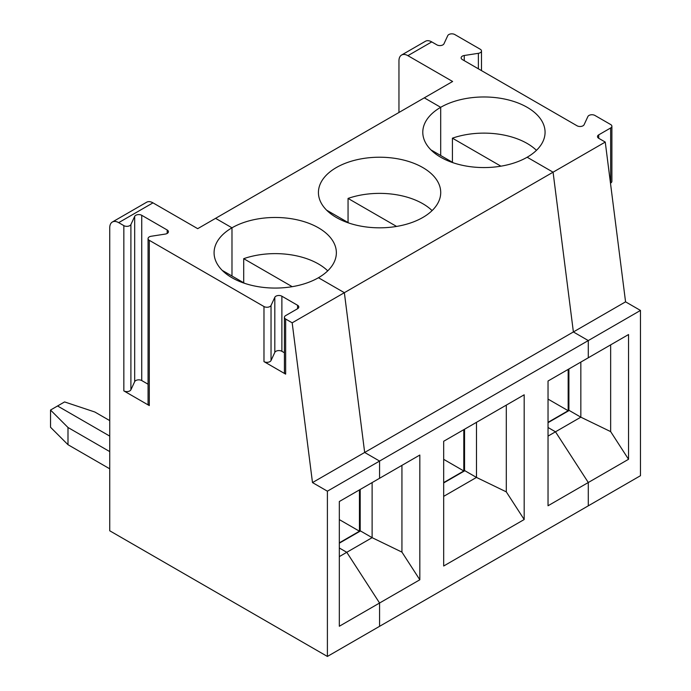 <?xml version="1.0" encoding="UTF-8"?>
<svg xmlns="http://www.w3.org/2000/svg" width="691" height="691" viewBox="0 0 691 691"><rect width="100%" height="100%" fill="white"/><g stroke="black" fill="none" stroke-linecap="round" stroke-linejoin="round"><path stroke-width="1.04" d="M339.324 556.609L346.778 552.299L379.575 603.018L379.575 626.322L588.291 505.829L588.291 482.517L548.032 505.76L548.032 381.017L588.291 357.783L588.291 340.568L573.383 331.956L553.076 172.189L527.164 157.228A61.145 35.301 0 0 0 545.069 132.275A61.145 35.301 0 0 0 507.332 99.659A61.145 35.301 0 0 0 440.694 107.312L424.3 97.846L452.622 81.486L407.897 55.669L431.754 41.901A12.654 7.307 -120 0 0 425.431 41.27L401.575 55.038A12.654 7.307 60 0 1 407.897 55.669M398.957 112.478L398.957 60.834A12.654 7.307 60 0 1 401.575 55.038M610.473 183.158L610.654 183.055A4.215 2.436 180 0 0 611.889 181.336L611.889 126.246A4.215 2.436 180 0 0 610.654 124.527L594.942 115.457A4.215 2.436 0 0 0 587.886 116.546L584.111 124.691A4.215 2.436 180 0 1 577.054 125.788L462.365 59.573A4.215 2.436 180 0 1 461.13 57.854A4.215 2.436 180 0 1 464.257 55.496L478.371 53.319L478.371 68.806M548.032 399.096L568.166 410.713L568.166 369.4M118.679 222.649A12.654 7.307 -120 0 0 112.357 222.018A12.654 7.307 -120 0 0 109.739 227.814L109.739 530.783L327.396 656.45L327.396 491.189L312.487 482.586L292.181 322.818L285.651 319.043A4.215 2.436 180 0 1 284.416 317.324A4.215 2.436 180 0 1 285.651 315.606L297.579 308.722A4.215 2.436 180 0 0 298.814 306.994A4.215 2.436 180 0 0 297.579 305.275L281.876 296.206A4.215 2.436 0 0 0 274.819 297.294L271.036 305.448A4.215 2.436 180 0 1 263.979 306.536L149.299 240.321A4.215 2.436 180 0 1 148.064 238.602A4.215 2.436 180 0 1 151.191 236.253L165.296 234.068A4.215 2.436 180 0 0 168.423 231.718A4.215 2.436 180 0 0 167.187 229.991L141.733 215.298A4.215 2.436 180 0 0 134.685 216.387L130.901 224.54A4.215 2.436 180 0 1 123.844 225.629L118.679 222.649L152.97 202.852L197.695 228.669L215.583 218.339L231.986 227.814A61.145 35.301 0 0 0 214.08 252.768A61.145 35.301 0 0 0 251.818 285.383A61.145 35.301 0 0 0 318.447 277.73L344.36 292.69L364.667 452.458L573.383 331.956L553.076 172.189L605.256 142.07L598.726 138.295A4.215 2.436 180 0 1 597.49 136.576A4.215 2.436 180 0 1 598.726 134.857L610.654 127.965L610.654 183.055M312.487 482.586L364.667 452.458L379.575 461.07L588.291 340.568L573.383 331.956L625.562 301.837L605.256 142.07M640.471 310.44L640.471 475.702L588.291 505.829L588.291 482.517L628.542 459.282L628.542 334.539L588.291 357.783L588.291 340.568L640.471 310.44L625.562 301.837M478.371 53.319A4.215 2.436 180 0 0 481.489 50.961A4.215 2.436 180 0 0 480.254 49.242L454.808 34.55A4.215 2.436 180 0 0 447.751 35.638L443.976 43.783A4.215 2.436 180 0 1 436.919 44.88L431.754 41.901M611.889 126.246A4.215 2.436 180 0 1 610.654 127.965M568.909 368.968L568.909 410.627M568.166 410.713L548.032 422.339M292.181 322.818L553.076 172.189L527.164 157.228A61.145 35.301 180 0 1 460.534 164.881A61.145 35.301 180 0 1 422.788 132.275A61.145 35.301 180 0 1 440.694 107.312L440.694 155.51L440.694 107.312L424.3 97.846L215.583 218.339L231.986 227.814L231.986 276.011L231.986 227.814A61.145 35.301 180 0 1 298.616 220.161A61.145 35.301 180 0 1 336.362 252.768A61.145 35.301 180 0 1 318.447 277.73L344.36 292.69L364.667 452.458L379.575 461.07L379.575 478.284L419.826 455.041L419.826 579.775L401.937 552.118L372.121 537.667L360.495 530.956L339.324 543.178M548.032 436.107L555.486 431.806L548.032 427.496L555.486 431.806L588.291 482.517L555.486 431.806L580.837 417.174L569.203 410.454L548.032 422.676M628.542 459.282L610.654 431.616L580.837 417.174L580.837 362.084M500.923 166.186L452.415 138.174A61.145 35.301 180 0 1 536.449 150.344M452.415 138.174L452.415 162.273M610.654 431.616L610.654 344.869M134.685 216.387L134.685 381.648L130.901 389.793A4.215 2.436 180 0 1 123.844 390.89L149.299 405.582A4.215 2.436 180 0 1 148.064 403.864L148.064 238.602M134.685 381.648A4.215 2.436 180 0 1 141.733 380.56L148.064 384.213M222.701 270.846A61.145 35.301 180 0 1 222.83 270.725L244.726 283.37M372.121 482.586L372.121 537.667L346.778 552.299L339.324 547.998L346.778 552.299L379.575 603.018L379.575 626.322L327.396 656.45M109.739 420.612L94.831 412.009L64.583 401.929L57.56 405.98L109.739 436.107L57.56 405.98L50.529 410.039L67.994 427.496L109.739 451.603M109.739 468.818L67.994 444.71L67.994 427.496M67.994 444.71L50.529 427.254L50.529 410.039M284.416 352.764L281.876 351.296A4.215 2.436 0 0 0 274.819 352.384L271.036 360.529A4.215 2.436 180 0 1 263.979 361.618L285.651 374.133A4.215 2.436 180 0 1 284.416 372.414L284.416 317.324M419.826 579.775L339.324 626.253L339.324 501.519L379.575 478.284L379.575 461.07L327.396 491.189M152.97 202.852A12.654 7.307 -120 0 0 146.647 202.221L112.357 222.018M396.565 226.432L348.057 198.421L348.057 222.528M524.184 519.528L443.682 566.007L443.682 441.273L524.184 394.794L524.184 519.528L506.296 491.862L506.296 405.116M348.057 198.421A61.145 35.301 180 0 1 422.806 203.715A61.145 35.301 180 0 1 432.091 210.6M506.296 491.862L476.479 477.421L476.479 422.331M464.551 429.223L464.551 470.882M443.682 496.354L476.479 477.421L464.853 470.709L443.682 482.931M431.417 150.344A61.145 35.301 180 0 1 431.538 150.223L453.443 162.869M443.682 459.342L463.808 470.968L463.808 429.647M422.806 167.559A61.145 35.301 180 0 1 440.72 192.521A61.145 35.301 180 0 1 379.575 227.823A61.145 35.301 180 0 1 318.43 192.521A61.145 35.301 180 0 1 356.176 159.906A61.145 35.301 180 0 1 422.806 167.559M463.808 470.968L443.682 482.586M327.059 210.6A61.145 35.301 180 0 1 327.18 210.479L349.085 223.115M360.192 489.47L360.192 531.129M339.324 542.832L359.45 531.215L359.45 489.902M359.45 531.215L339.324 519.597M401.937 552.118L401.937 465.371M292.207 286.679L243.698 258.676A61.145 35.301 180 0 1 327.733 270.846M243.698 258.676L243.698 282.774M464.257 55.496L464.257 60.661M598.726 134.857L598.726 138.295M130.901 224.54L130.901 389.793M123.844 225.629L123.844 390.89M141.733 215.298L141.733 380.56M271.036 305.448L271.036 360.529M274.819 297.294L274.819 352.384M285.651 319.043L285.651 374.133M263.979 306.536L263.979 361.618M149.299 240.321L149.299 405.582M167.187 229.991L167.187 233.437M297.579 305.275L297.579 308.722M281.876 296.206L281.876 351.296M481.489 50.961L481.489 70.612"/></g></svg>
